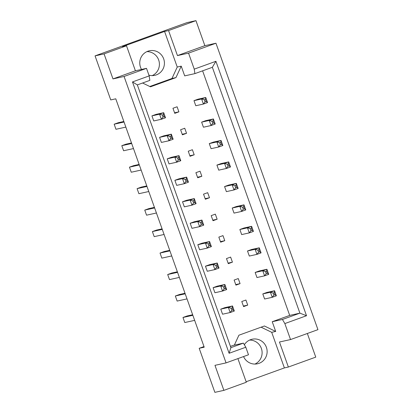 <?xml version="1.0" encoding="UTF-8"?>
<svg xmlns="http://www.w3.org/2000/svg" width="413" height="413" viewBox="0 0 413 413"><rect width="100%" height="100%" fill="white"/><g stroke="black" fill="none" stroke-linecap="round" stroke-linejoin="round"><path stroke-width="0.62" d="M141.53 69.446A12.566 12.318 -102.4 0 1 149.382 50.784A12.566 12.318 -102.4 0 1 163.925 59.627A12.566 12.318 -102.4 0 1 148.928 75.166M244.351 344.757A12.566 12.318 -102.4 0 1 266.638 348.082A12.566 12.318 -102.4 0 1 257.511 363.781A12.566 12.318 -102.4 0 1 243.556 356.564M195.953 20.65L168.55 30.562L177.461 55.585L204.863 45.673L195.953 20.65L186.939 22.638L95.057 55.879L104.066 53.891L112.981 78.914L135.412 70.799L146.501 68.352L149.186 75.894L149.836 80.38L137.338 84.902L230.898 347.658L243.396 343.136L245.807 347.235L229.101 353.28L132.48 81.934L149.186 75.894M186.547 133.322L184.74 128.247L180.605 129.744L182.407 134.819L186.547 133.322L182.216 134.277M213.134 120.87L213.392 118.959L205.767 120.642L201.627 122.14L203.433 127.209L211.058 125.531L212.7 123.317L213.857 122.898L213.134 120.87L211.977 121.288L212.7 123.317M171.085 136.078L171.338 134.173L163.718 135.856L159.578 137.353L161.385 142.423L169.005 140.74L170.646 138.525L171.808 138.107L171.085 136.078L169.924 136.496L170.646 138.525M163.44 114.608L163.693 112.697L156.068 114.38L151.932 115.877L153.739 120.952L161.359 119.269L163.001 117.055L164.162 116.636L163.44 114.608L162.278 115.026L163.001 117.055M178.901 111.846L177.094 106.776L172.954 108.273L174.761 113.343L178.901 111.846L174.57 112.801M205.488 99.394L205.746 97.489L198.121 99.166L193.981 100.664L195.788 105.738L203.413 104.055L205.054 101.841L206.211 101.422L205.488 99.394L204.332 99.812L205.054 101.841M142.573 83.008L150.461 86.823L175.959 77.603L181.224 66.152L184.688 75.873L194.895 73.622L194.249 69.136L215.916 61.294L306.518 315.728L284.846 323.57L290.54 339.563L317.943 329.651L215.953 43.226L188.55 53.138L194.249 69.136M243.396 343.136L233.19 345.387L230.444 346.378M202.607 70.835L289.694 315.403L272.229 321.722L275.693 331.443L264.403 325.986L238.905 335.206L234.341 345.134M178.731 157.554L178.984 155.644L171.364 157.327L167.224 158.824L169.031 163.899L176.656 162.216L178.292 160.001L179.454 159.583L178.731 157.554L177.575 157.972L178.292 160.001M186.377 179.025L186.635 177.12L179.01 178.803L174.869 180.3L176.676 185.37L184.301 183.687L185.943 181.472L187.099 181.054L186.377 179.025L185.22 179.443L185.943 181.472M194.022 200.501L194.28 198.591L186.655 200.274L182.515 201.771L184.322 206.846L191.947 205.163L193.589 202.948L194.745 202.53L194.022 200.501L192.866 200.919L193.589 202.948M201.668 221.972L201.926 220.067L194.301 221.75L190.161 223.247L191.968 228.317L199.593 226.634L201.234 224.419L202.391 224.001L201.668 221.972L200.511 222.39L201.234 224.419M209.319 243.448L209.572 241.538L201.947 243.221L197.806 244.718L199.613 249.793L207.238 248.11L208.88 245.895L210.036 245.477L209.319 243.448L208.157 243.866L208.88 245.895M216.964 264.919L217.217 263.014L209.592 264.692L205.457 266.194L207.259 271.264L214.884 269.581L216.526 267.366L217.687 266.948L216.964 264.919L215.803 265.337L216.526 267.366M224.61 286.395L224.863 284.485L217.238 286.168L213.103 287.665L214.91 292.74L222.53 291.057L224.171 288.842L225.333 288.424L224.61 286.395L223.448 286.813L224.171 288.842M232.256 307.866L232.509 305.961L224.889 307.639L220.749 309.141L222.555 314.21L230.175 312.527L231.817 310.313L232.978 309.895L232.256 307.866L231.094 308.284L231.817 310.313M220.779 142.34L221.038 140.435L213.413 142.113L209.272 143.61L211.079 148.685L218.704 147.002L220.346 144.787L221.502 144.369L220.779 142.34L219.623 142.759L220.346 144.787M228.43 163.816L228.683 161.906L221.058 163.589L216.923 165.086L218.725 170.156L226.35 168.478L227.991 166.263L229.153 165.845L228.43 163.816L227.269 164.235L227.991 166.263M236.076 185.287L236.329 183.382L228.704 185.06L224.569 186.557L226.376 191.632L233.995 189.949L235.637 187.734L236.799 187.316L236.076 185.287L234.914 185.705L235.637 187.734M243.722 206.763L243.975 204.853L236.35 206.536L232.214 208.033L234.021 213.103L241.641 211.425L243.283 209.21L244.444 208.792L243.722 206.763L242.56 207.181L243.283 209.21M251.367 228.234L251.62 226.329L244 228.007L239.86 229.504L241.667 234.579L249.292 232.896L250.928 230.681L252.09 230.263L251.367 228.234L250.206 228.652L250.928 230.681M259.013 249.71L259.271 247.8L251.646 249.483L247.506 250.98L249.313 256.05L256.938 254.372L258.579 252.157L259.736 251.739L259.013 249.71L257.857 250.128L258.579 252.157M266.659 271.181L266.917 269.276L259.292 270.954L255.151 272.451L256.958 277.526L264.583 275.843L266.225 273.628L267.381 273.21L266.659 271.181L265.502 271.599L266.225 273.628M274.304 292.657L274.562 290.747L266.937 292.43L262.797 293.927L264.604 298.997L272.229 297.319L273.871 295.104L275.027 294.686L274.304 292.657L273.148 293.075L273.871 295.104M190.057 156.29L194.193 154.792L192.386 149.723L188.251 151.22L190.057 156.29M197.703 177.766L201.838 176.268L200.037 171.194L195.896 172.691L197.703 177.766M205.349 199.236L209.489 197.739L207.682 192.67L203.542 194.167L205.349 199.236M212.994 220.712L217.135 219.215L215.328 214.141L211.188 215.638L212.994 220.712M220.64 242.183L224.78 240.686L222.974 235.616L218.833 237.114L220.64 242.183M228.286 263.659L232.426 262.162L230.619 257.087L226.479 258.584L228.286 263.659M235.931 285.13L240.072 283.633L238.265 278.563L234.125 280.06L235.931 285.13M243.577 306.606L247.717 305.109L245.911 300.034L241.775 301.531L243.577 306.606M112.981 78.914L124.07 76.467L226.061 362.893L214.972 365.34L223.882 390.362L246.313 382.247L237.898 358.608M149.795 86.503L171.973 78.48L177.239 67.035L164.565 31.44L122.516 46.654L126.502 45.776L135.412 70.799M126.502 45.776L104.066 53.891M124.07 76.467L146.501 68.352M245.807 347.235L248.492 354.777L226.061 362.893M246.138 381.746L284.381 367.916L288.362 367.033L279.451 342.01L290.54 339.563M177.461 55.585L188.55 53.138M204.863 45.673L215.953 43.226M249.643 340.064A12.566 12.318 -102.4 0 1 254.94 364.065M223.882 390.362L214.868 392.35L199.185 348.304L203.986 346.569M164.565 31.44L168.55 30.562M288.362 367.033L315.764 357.121L307.344 333.487M146.93 51.61A12.566 12.318 -102.4 0 1 152.227 75.615M199.185 348.304L204.213 347.194L115.769 98.815L110.741 99.92L95.057 55.879M177.239 67.035L181.224 66.152M289.694 315.403L299.905 313.152L212.359 67.304L194.895 73.622M272.229 321.722L282.435 319.471L299.905 313.152L306.518 315.728M284.846 323.57L282.435 319.471M284.381 367.916L271.708 332.32L275.693 331.443M271.708 332.32L261.083 327.184M171.973 78.48L175.959 77.603M194.193 154.792L189.861 155.747M201.838 176.268L197.507 177.223M209.489 197.739L205.153 198.694M217.135 219.215L212.803 220.17M224.78 240.686L220.449 241.641M232.426 262.162L228.095 263.117M240.072 283.633L235.74 284.588M247.717 305.109L243.386 306.064M229.101 353.28L230.898 347.658M132.48 81.934L137.338 84.902M215.916 61.294L212.359 67.304M204.332 99.812L201.606 98.986L205.746 97.489L207.548 102.558L206.211 101.422M207.548 102.558L203.413 104.055L201.606 98.986L193.981 100.664M125.841 127.106L115.965 129.284L114.158 124.21L124.034 122.031M114.158 124.21L118.299 122.713L123.843 121.489M162.278 115.026L159.552 114.194L163.693 112.697L165.499 117.772L164.162 116.636M165.499 117.772L161.359 119.269L159.552 114.194L151.932 115.877M211.977 121.288L209.252 120.457L213.392 118.959L215.199 124.034L213.857 122.898M215.199 124.034L211.058 125.531L209.252 120.457L201.627 122.14M133.487 148.577L123.611 150.755L121.804 145.686L131.68 143.507M121.804 145.686L125.944 144.189L131.489 142.965M169.924 136.496L167.203 135.671L171.338 134.173L173.145 139.243L171.808 138.107M173.145 139.243L169.005 140.74L167.203 135.671L159.578 137.353M219.623 142.759L216.897 141.933L221.038 140.435L222.844 145.505L221.502 144.369M222.844 145.505L218.704 147.002L216.897 141.933L209.272 143.61M234.914 185.705L232.189 184.879L236.329 183.382L238.136 188.452L236.799 187.316M238.136 188.452L233.995 189.949L232.189 184.879L224.569 186.557M250.206 228.652L247.485 227.826L251.62 226.329L253.427 231.399L252.09 230.263M253.427 231.399L249.292 232.896L247.485 227.826L239.86 229.504M265.502 271.599L262.776 270.773L266.917 269.276L268.724 274.346L267.381 273.21M268.724 274.346L264.583 275.843L262.776 270.773L255.151 272.451M141.132 170.053L131.257 172.231L129.45 167.157L139.326 164.978M129.45 167.157L133.59 165.659L139.135 164.436M177.575 157.972L174.849 157.141L178.984 155.644L180.791 160.719L179.454 159.583M180.791 160.719L176.656 162.216L174.849 157.141L167.224 158.824M156.429 213L146.548 215.178L144.746 210.103L154.622 207.925M144.746 210.103L148.881 208.606L154.426 207.383M192.866 200.919L190.14 200.088L194.28 198.591L196.087 203.666L194.745 202.53M196.087 203.666L191.947 205.163L190.14 200.088L182.515 201.771M171.72 255.946L161.844 258.125L160.037 253.05L169.913 250.872M160.037 253.05L164.178 251.553L169.722 250.33M208.157 243.866L205.431 243.035L209.572 241.538L211.379 246.613L210.036 245.477M211.379 246.613L207.238 248.11L205.431 243.035L197.806 244.718M187.012 298.893L177.136 301.072L175.329 295.997L185.205 293.819M175.329 295.997L179.469 294.5L185.014 293.276M223.448 286.813L220.723 285.982L224.863 284.485L226.67 289.559L225.333 288.424M226.67 289.559L222.53 291.057L220.723 285.982L213.103 287.665M227.269 164.235L224.543 163.403L228.683 161.906L230.49 166.981L229.153 165.845M230.49 166.981L226.35 168.478L224.543 163.403L216.923 165.086M242.56 207.181L239.839 206.35L243.975 204.853L245.781 209.928L244.444 208.792M245.781 209.928L241.641 211.425L239.839 206.35L232.214 208.033M257.857 250.128L255.131 249.297L259.271 247.8L261.073 252.875L259.736 251.739M261.073 252.875L256.938 254.372L255.131 249.297L247.506 250.98M273.148 293.075L270.422 292.244L274.562 290.747L276.369 295.822L275.027 294.686M276.369 295.822L272.229 297.319L270.422 292.244L262.797 293.927M148.778 191.524L138.902 193.702L137.095 188.633L146.971 186.454M137.095 188.633L141.236 187.135L146.78 185.912M185.22 179.443L182.494 178.617L186.635 177.12L188.436 182.19L187.099 181.054M188.436 182.19L184.301 183.687L182.494 178.617L174.869 180.3M164.075 234.47L154.199 236.649L152.392 231.579L162.268 229.401M152.392 231.579L156.527 230.082L162.072 228.859M200.511 222.39L197.786 221.564L201.926 220.067L203.733 225.137L202.391 224.001M203.733 225.137L199.593 226.634L197.786 221.564L190.161 223.247M179.366 277.417L169.49 279.596L167.683 274.526L177.559 272.348M167.683 274.526L171.823 273.029L177.368 271.806M215.803 265.337L213.077 264.511L217.217 263.014L219.024 268.083L217.687 266.948M219.024 268.083L214.884 269.581L213.077 264.511L205.457 266.194M194.657 320.364L184.781 322.543L182.974 317.473L192.85 315.295M182.974 317.473L187.115 315.976L192.659 314.752M231.094 308.284L228.374 307.458L232.509 305.961L234.316 311.03L232.978 309.895M234.316 311.03L230.175 312.527L228.374 307.458L220.749 309.141"/></g></svg>

